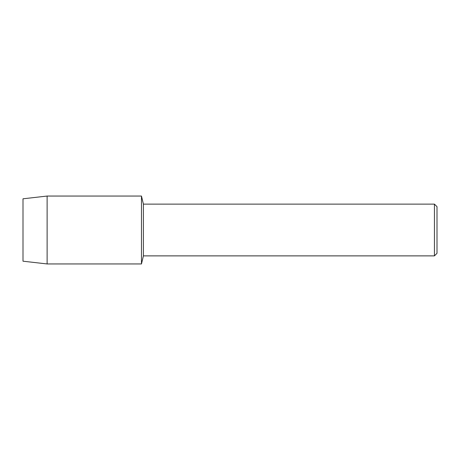 <?xml version="1.0" encoding="UTF-8"?>
<svg xmlns="http://www.w3.org/2000/svg" width="460" height="460" viewBox="0 0 460 460"><rect width="100%" height="100%" fill="white"/><g stroke="black" fill="none" stroke-linecap="round" stroke-linejoin="round"><path stroke-width="0.69" d="M23 261.2L23 198.8L47.121 196.052L141.467 196.052L143.411 204.125L434.435 204.125L437 206.689L437 253.31L434.435 255.875L143.411 255.875L141.467 263.948L141.467 196.052L141.467 263.948L47.121 263.948L23 261.2L23 198.8M143.411 255.875L143.411 204.125M434.435 255.875L434.435 204.125M47.121 263.948L47.121 196.052"/></g></svg>
